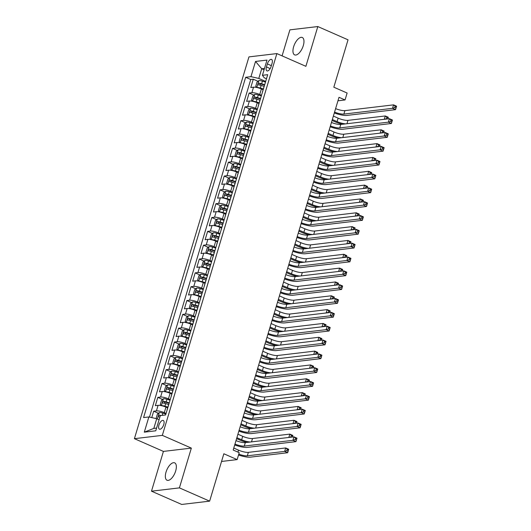 <?xml version="1.0" encoding="UTF-8"?>
<svg xmlns="http://www.w3.org/2000/svg" width="531" height="531" viewBox="0 0 531 531"><rect width="100%" height="100%" fill="white"/><g stroke="black" fill="none" stroke-linecap="round" stroke-linejoin="round"><path stroke-width="0.8" d="M175.675 470.97A9.498 4.341 -66.3 0 0 174.666 462.846A9.498 4.341 -66.3 0 0 166.017 472.119A9.498 4.341 -66.3 0 0 167.026 480.243A9.498 4.341 -66.3 0 0 175.675 470.97M303.294 45.613A9.498 4.341 -66.3 0 0 302.278 37.489A9.498 4.341 -66.3 0 0 293.63 46.761A9.498 4.341 -66.3 0 0 294.645 54.885A9.498 4.341 -66.3 0 0 303.294 45.613M163.767 424.528A4.752 2.17 -66.3 0 0 163.263 420.459A4.752 2.17 -66.3 0 0 158.935 425.099A4.752 2.17 -66.3 0 0 159.446 429.161A4.752 2.17 -66.3 0 0 163.767 424.528M151.488 491.182L181.708 504.45L209.632 501.145L179.412 487.876L191.346 448.104L162.333 435.367L134.409 438.672L163.422 451.41L151.488 491.182L179.412 487.876M162.333 435.367L276.877 53.585L248.953 56.89L134.409 438.672M276.877 53.585L305.889 66.322L317.817 26.55L289.893 29.855L282.087 55.868M317.817 26.55L348.037 39.818L333.826 87.197L347.121 93.031L345.05 99.947L339.004 97.299L233.175 450.036L239.222 452.684L237.145 459.6L223.85 453.766L209.632 501.145M263.117 89.719L261.391 88.956A5.934 1.374 -163.3 0 0 253.539 87.19L250.785 87.522L253.274 79.219L258.013 81.303M261.524 95.281L259.732 94.491A5.934 1.374 -163.3 0 0 251.88 92.726L249.125 93.051L253.864 95.135M249.125 93.051L246.636 101.355L249.391 101.029A5.934 1.374 -163.3 0 1 257.243 102.788L258.969 103.552M254.82 117.384L253.095 116.628A5.934 1.374 -163.3 0 0 245.236 114.862L242.481 115.187L244.977 106.884L249.716 108.968M250.672 131.217L248.946 130.46A5.934 1.374 -163.3 0 0 241.087 128.694L238.333 129.02L240.822 120.716L245.561 122.8M246.517 145.049L244.791 144.293A5.934 1.374 -163.3 0 0 236.939 142.527L234.184 142.852L236.673 134.549L241.413 136.633M242.368 158.882L240.643 158.125A5.934 1.374 -163.3 0 0 232.79 156.36L230.036 156.685L232.525 148.381L237.264 150.465M238.22 172.714L236.494 171.958A5.934 1.374 -163.3 0 0 228.635 170.192L225.881 170.517L228.376 162.214L233.116 164.298M234.071 186.547L232.346 185.79A5.934 1.374 -163.3 0 0 224.487 184.025L221.732 184.35L224.221 176.053L228.961 178.131M229.916 200.379L228.191 199.623A5.934 1.374 -163.3 0 0 220.338 197.857L217.584 198.182L220.073 189.886L224.812 191.963M225.768 214.212L224.042 213.455A5.934 1.374 -163.3 0 0 216.19 211.69L213.435 212.015L215.925 203.718L220.664 205.796M221.619 228.045L219.894 227.288A5.934 1.374 -163.3 0 0 212.035 225.522L209.28 225.848L211.776 217.551L216.515 219.628M217.471 241.877L215.745 241.12A5.934 1.374 -163.3 0 0 207.886 239.355L205.132 239.68L207.621 231.383L212.36 233.461M213.316 255.71L211.59 254.953A5.934 1.374 -163.3 0 0 203.738 253.187L200.983 253.513L203.473 245.216L208.212 247.293M209.168 269.542L207.442 268.786A5.934 1.374 -163.3 0 0 199.59 267.02L196.835 267.345L199.324 259.048L204.063 261.126M205.019 283.375L203.293 282.618A5.934 1.374 -163.3 0 0 195.441 280.853L192.68 281.178L195.176 272.881L199.915 274.958M200.871 297.207L199.145 296.451A5.934 1.374 -163.3 0 0 191.286 294.685L188.532 295.01L191.021 286.713L195.76 288.791M196.722 311.04L194.99 310.283A5.934 1.374 -163.3 0 0 187.138 308.518L184.383 308.843L186.872 300.546L191.611 302.624M192.567 324.872L190.841 324.116A5.934 1.374 -163.3 0 0 182.989 322.35L180.235 322.675L182.724 314.379L187.463 316.456M188.419 338.705L186.693 337.948A5.934 1.374 -163.3 0 0 178.841 336.183L176.086 336.508L178.575 328.211L183.314 330.289M184.27 352.538L182.545 351.781A5.934 1.374 -163.3 0 0 174.686 350.015L171.931 350.341L174.42 342.044L179.159 344.121M180.122 366.37L178.389 365.613A5.934 1.374 -163.3 0 0 170.537 363.848L167.783 364.173L170.272 355.876L175.011 357.954M175.967 380.203L174.241 379.446A5.934 1.374 -163.3 0 0 166.389 377.68L163.634 378.006L166.123 369.709L170.863 371.793M171.818 394.035L170.093 393.279A5.934 1.374 -163.3 0 0 162.24 391.513L159.486 391.838L161.975 383.541L166.714 385.625M167.67 407.874L165.944 407.111A5.934 1.374 -163.3 0 0 158.085 405.345L155.331 405.677L157.82 397.374L162.559 399.458M267.372 63.912L266.456 66.959A4.6 2.104 -66.3 0 0 266.947 70.895A4.6 2.104 -66.3 0 0 271.135 66.402L272.051 63.362A4.6 2.104 -66.3 0 0 271.56 59.426A4.6 2.104 -66.3 0 0 267.372 63.912L271.361 65.665M264.08 69.787L261.71 68.745L258.803 78.429L250.951 76.663L245.667 77.294L143.576 417.578L148.859 416.954L144.293 432.168L155.769 430.807L160.335 415.594L165.619 414.97L267.704 74.679L262.427 75.309L264.239 77.785L266.482 78.767M250.951 76.663L255.517 61.45L266.987 60.089L262.427 75.309M166.077 413.437L164.285 412.647L165.944 407.111M170.225 399.604L168.433 398.814L170.093 393.279M174.374 385.772L172.582 384.982L174.241 379.446M178.529 371.932L176.73 371.149L178.389 365.613M182.677 358.1L180.885 357.317L182.545 351.781M186.826 344.267L185.034 343.484L186.693 337.948M190.974 330.435L189.182 329.651L190.841 324.116M195.129 316.602L193.33 315.819L194.99 310.283M199.278 302.77L197.486 301.986L199.145 296.451M203.426 288.937L201.634 288.154L203.293 282.618M207.575 275.104L205.782 274.321L207.442 268.786M211.73 261.272L209.931 260.489L211.59 254.953M215.878 247.439L214.079 246.649L215.745 241.12M220.026 233.607L218.234 232.817L219.894 227.288M224.175 219.774L222.383 218.984L224.042 213.455M228.323 205.942L226.531 205.152L228.191 199.623M232.478 192.109L230.68 191.319L232.346 185.79M236.627 178.277L234.835 177.487L236.494 171.958M240.775 164.444L238.983 163.654L240.643 158.125M244.924 150.612L243.132 149.822L244.791 144.293M249.079 136.779L247.28 135.989L248.946 130.46M253.227 122.946L251.435 122.157L253.095 116.628M257.376 109.114L255.584 108.324L257.243 102.788M253.274 79.219L250.745 79.517L149.47 417.087M164.285 412.647A5.934 1.374 16.7 0 0 156.426 410.881L153.671 411.206L151.753 417.605M157.82 397.374L160.581 397.049A5.934 1.374 16.7 0 1 168.433 398.814M161.975 383.541L164.729 383.216A5.934 1.374 16.7 0 1 172.582 384.982M166.123 369.709L168.878 369.384A5.934 1.374 16.7 0 1 176.73 371.149M170.272 355.876L173.026 355.551A5.934 1.374 16.7 0 1 180.885 357.317M174.42 342.044L177.175 341.718A5.934 1.374 16.7 0 1 185.034 343.484M178.575 328.211L181.33 327.886A5.934 1.374 16.7 0 1 189.182 329.651M182.724 314.379L185.478 314.053A5.934 1.374 16.7 0 1 193.33 315.819M186.872 300.546L189.627 300.221A5.934 1.374 16.7 0 1 197.486 301.986M191.021 286.713L193.775 286.388A5.934 1.374 16.7 0 1 201.634 288.154M195.176 272.881L197.93 272.556A5.934 1.374 16.7 0 1 205.782 274.321M199.324 259.048L202.079 258.723A5.934 1.374 16.7 0 1 209.931 260.489M203.473 245.216L206.227 244.891A5.934 1.374 16.7 0 1 214.079 246.649M207.621 231.383L210.376 231.051A5.934 1.374 16.7 0 1 218.234 232.817M211.776 217.551L214.531 217.219A5.934 1.374 16.7 0 1 222.383 218.984M215.925 203.718L218.679 203.386A5.934 1.374 16.7 0 1 226.531 205.152M220.073 189.886L222.828 189.554A5.934 1.374 16.7 0 1 230.68 191.319M224.221 176.053L226.976 175.721A5.934 1.374 16.7 0 1 234.835 177.487M228.376 162.214L231.131 161.889A5.934 1.374 16.7 0 1 238.983 163.654M232.525 148.381L235.279 148.056A5.934 1.374 16.7 0 1 243.132 149.822M236.673 134.549L239.428 134.224A5.934 1.374 16.7 0 1 247.28 135.989M240.822 120.716L243.576 120.391A5.934 1.374 16.7 0 1 251.435 122.157M244.977 106.884L247.731 106.558A5.934 1.374 16.7 0 1 255.584 108.324M262.633 91.597A5.934 1.374 -163.3 0 0 262.5 91.783A5.934 1.374 -163.3 0 0 262.506 92.009M264.292 86.068A5.934 1.374 -163.3 0 0 264.159 86.254L262.5 91.783M265.679 81.449L258.803 78.429M221.546 461.452L237.145 459.6M337.955 100.79L345.05 99.947M264.491 68.419L261.71 68.745L255.517 61.45M159.081 419.755L156.718 418.72L153.811 428.398L156.592 428.072M250.745 79.517L245.667 77.294M153.671 411.206L158.411 413.291M260.144 99.901A5.934 1.374 -163.3 0 0 260.011 100.087L258.351 105.616A5.934 1.374 16.7 0 1 258.478 105.43M255.988 113.734A5.934 1.374 -163.3 0 0 255.862 113.919L254.196 119.448A5.934 1.374 16.7 0 1 254.329 119.263M251.84 127.566A5.934 1.374 -163.3 0 0 251.707 127.752L250.048 133.281A5.934 1.374 16.7 0 1 250.181 133.102M247.692 141.399A5.934 1.374 -163.3 0 0 247.559 141.585L245.899 147.114A5.934 1.374 16.7 0 1 246.032 146.934M243.543 155.231A5.934 1.374 -163.3 0 0 243.41 155.417L241.751 160.946A5.934 1.374 16.7 0 1 241.877 160.767M239.388 169.064A5.934 1.374 -163.3 0 0 239.262 169.25L237.596 174.779A5.934 1.374 16.7 0 1 237.729 174.599M235.24 182.896A5.934 1.374 -163.3 0 0 235.107 183.082L233.448 188.611A5.934 1.374 16.7 0 1 233.58 188.432M231.091 196.729A5.934 1.374 -163.3 0 0 230.958 196.915L229.299 202.444A5.934 1.374 16.7 0 1 229.432 202.265M226.943 210.561A5.934 1.374 -163.3 0 0 226.81 210.747L225.151 216.283A5.934 1.374 16.7 0 1 225.283 216.097M222.788 224.394A5.934 1.374 -163.3 0 0 222.662 224.58L221.002 230.115A5.934 1.374 16.7 0 1 221.128 229.93M218.639 238.227A5.934 1.374 -163.3 0 0 218.506 238.412L216.847 243.948A5.934 1.374 16.7 0 1 216.98 243.762M214.491 252.059A5.934 1.374 -163.3 0 0 214.358 252.245L212.699 257.781A5.934 1.374 16.7 0 1 212.831 257.595M210.342 265.892A5.934 1.374 -163.3 0 0 210.21 266.077L208.55 271.613A5.934 1.374 16.7 0 1 208.683 271.427M206.187 279.724A5.934 1.374 -163.3 0 0 206.061 279.91L204.402 285.446A5.934 1.374 16.7 0 1 204.528 285.26M202.039 293.557A5.934 1.374 -163.3 0 0 201.906 293.743L200.247 299.278A5.934 1.374 16.7 0 1 200.379 299.092M197.89 307.389A5.934 1.374 -163.3 0 0 197.758 307.575L196.098 313.111A5.934 1.374 16.7 0 1 196.231 312.925M193.742 321.222A5.934 1.374 -163.3 0 0 193.609 321.408L191.95 326.943A5.934 1.374 16.7 0 1 192.083 326.757M189.587 335.054A5.934 1.374 -163.3 0 0 189.461 335.24L187.801 340.776A5.934 1.374 16.7 0 1 187.928 340.59M185.438 348.894A5.934 1.374 -163.3 0 0 185.306 349.073L183.646 354.608A5.934 1.374 16.7 0 1 183.779 354.423M181.29 362.726A5.934 1.374 -163.3 0 0 181.157 362.905L179.498 368.441A5.934 1.374 16.7 0 1 179.631 368.255M177.142 376.559A5.934 1.374 -163.3 0 0 177.009 376.738L175.349 382.274A5.934 1.374 16.7 0 1 175.482 382.088M172.987 390.391A5.934 1.374 -163.3 0 0 172.86 390.57L171.201 396.106A5.934 1.374 16.7 0 1 171.327 395.92M168.838 404.224A5.934 1.374 -163.3 0 0 168.705 404.403L167.046 409.939A5.934 1.374 16.7 0 1 167.179 409.753M148.859 416.954L156.718 418.72M144.293 432.168L153.811 428.398M191.346 448.104L163.422 451.41M335.605 108.629A7.421 1.712 -163.3 0 0 344.924 110.627L393.571 104.866L396.591 106.193L395.555 109.651L346.909 115.413A11.131 2.569 16.7 0 1 334.304 112.957M334.563 112.087A7.421 1.712 -163.3 0 0 343.889 114.085L392.528 108.324L393.571 104.866L395.144 106.187L394.732 107.567L395.94 108.098L396.352 106.718L395.144 106.187M395.94 108.098L395.555 109.651L392.528 108.324L394.732 107.567M396.352 106.718L396.591 106.193M265.487 82.066L262.433 81.137A3.936 0.909 16.7 0 0 258.916 80.566L256.991 82.126L255.75 86.281L256.845 87.482A3.936 0.909 16.7 0 1 260.356 88.053L263.343 88.962M260.024 88.418A2.005 0.465 16.7 0 1 260.183 88.465L263.217 89.394M342.422 124.267A11.131 2.569 16.7 0 1 335.22 121.851L332.054 120.457M264.703 84.694L261.644 83.765A3.936 0.909 -163.3 0 0 258.843 83.194C257.9 83.725 257.734 84.283 258.345 84.854A3.936 0.909 16.7 0 1 261.146 85.425L264.133 86.334M259.533 85.02L260.582 83.958A2.005 0.465 16.7 0 1 261.471 84.177L264.571 85.126M333.368 116.07L338.147 118.167A7.421 1.712 -163.3 0 0 347.964 120.378L385.287 115.957L388.307 117.285L387.829 118.884M332.333 119.528L337.105 121.626A7.421 1.712 -163.3 0 0 345.814 123.862M384.278 119.309L385.287 115.957L386.86 117.271L386.449 118.659L387.152 118.964M387.743 118.898L388.068 117.802L386.86 117.271M388.068 117.802L388.307 117.285M384.703 119.256L386.449 118.659M331.45 122.462A7.421 1.712 -163.3 0 0 340.776 124.46L389.422 118.698L392.442 120.026L391.407 123.484L342.76 129.245A11.131 2.569 16.7 0 1 330.156 126.79M330.415 125.92A7.421 1.712 -163.3 0 0 339.74 127.918L388.38 122.157L389.422 118.698L390.995 120.019L390.584 121.4L391.792 121.931L392.203 120.55L390.995 120.019M391.792 121.931L391.407 123.484L388.38 122.157L390.584 121.4M392.203 120.55L392.442 120.026M327.302 136.294A7.421 1.712 -163.3 0 0 336.627 138.292L385.267 132.531L388.294 133.858L387.252 137.317L338.612 143.078A11.131 2.569 16.7 0 1 326.007 140.622M326.266 139.753A7.421 1.712 -163.3 0 0 335.585 141.75L384.232 135.989L385.267 132.531L386.847 133.852L386.429 135.232L387.637 135.763L388.055 134.383L386.847 133.852M387.637 135.763L387.252 137.317L384.232 135.989L386.429 135.232M388.055 134.383L388.294 133.858M323.153 150.127A7.421 1.712 -163.3 0 0 332.479 152.125L381.119 146.364L384.139 147.691L383.103 151.149L334.457 156.91A11.131 2.569 16.7 0 1 321.852 154.455M322.118 153.585A7.421 1.712 -163.3 0 0 331.437 155.583L380.083 149.822L381.119 146.364L382.698 147.684L382.28 149.065L383.488 149.596L383.906 148.215L382.698 147.684M383.488 149.596L383.103 151.149L380.083 149.822L382.28 149.065M383.906 148.215L384.139 147.691M319.005 163.96A7.421 1.712 -163.3 0 0 328.324 165.957L376.97 160.196L379.99 161.524L378.955 164.982L330.309 170.743A11.131 2.569 16.7 0 1 317.704 168.287M317.963 167.418A7.421 1.712 -163.3 0 0 327.288 169.416L375.935 163.654L376.97 160.196L378.543 161.517L378.132 162.898L379.34 163.429L379.751 162.048L378.543 161.517M379.34 163.429L378.955 164.982L375.935 163.654L378.132 162.898M379.751 162.048L379.99 161.524M261.338 95.905L258.285 94.969A3.936 0.909 16.7 0 0 254.767 94.399L252.842 95.958L251.601 100.113L252.696 101.315A3.936 0.909 16.7 0 1 256.207 101.886L259.194 102.795M255.876 102.251A2.005 0.465 16.7 0 1 256.035 102.297L259.068 103.226M338.274 138.1A11.131 2.569 16.7 0 1 331.072 135.684L327.906 134.297M260.548 98.527L257.495 97.598A3.936 0.909 -163.3 0 0 254.694 97.027C253.752 97.558 253.586 98.116 254.196 98.686A3.936 0.909 16.7 0 1 256.997 99.257L259.984 100.167M255.384 98.852L256.433 97.79A2.005 0.465 16.7 0 1 257.323 98.009L260.422 98.958M329.22 129.903L333.992 132A7.421 1.712 -163.3 0 0 343.816 134.21L381.139 129.79L384.159 131.117L383.674 132.717M328.185 133.361L332.957 135.458A7.421 1.712 -163.3 0 0 341.665 137.695M380.13 133.142L381.139 129.79L382.712 131.104L382.3 132.491L383.004 132.796M383.594 132.73L383.92 131.635L382.712 131.104M383.92 131.635L384.159 131.117M380.554 133.089L382.3 132.491M257.19 109.738L254.13 108.802A3.936 0.909 16.7 0 0 250.619 108.231L248.694 109.791L247.446 113.946L248.541 115.147A3.936 0.909 16.7 0 1 252.059 115.718L255.046 116.628M251.721 116.083A2.005 0.465 16.7 0 1 251.886 116.13L254.92 117.059M334.125 151.932A11.131 2.569 16.7 0 1 326.923 149.516L323.751 148.129M256.4 112.366L253.347 111.43A3.936 0.909 -163.3 0 0 250.546 110.86C249.597 111.391 249.431 111.948 250.048 112.519A3.936 0.909 16.7 0 1 252.842 113.09L255.836 113.999M251.229 112.685L252.285 111.623A2.005 0.465 16.7 0 1 253.174 111.842L256.274 112.791M325.072 143.742L329.844 145.833A7.421 1.712 -163.3 0 0 339.661 148.043L376.983 143.622L380.01 144.95L379.526 146.549M324.029 147.2L328.808 149.291A7.421 1.712 -163.3 0 0 337.517 151.527M375.981 146.974L376.983 143.622L378.563 144.943L378.145 146.324L378.849 146.629M379.446 146.563L379.771 145.467L378.563 144.943M379.771 145.467L380.01 144.95M376.406 146.921L378.145 146.324M253.041 123.57L249.982 122.634A3.936 0.909 16.7 0 0 246.47 122.064L244.545 123.63L243.298 127.779L244.393 128.98A3.936 0.909 16.7 0 1 247.904 129.551L250.897 130.46M247.572 129.916A2.005 0.465 16.7 0 1 247.738 129.962L250.765 130.891M329.97 165.765A11.131 2.569 16.7 0 1 322.768 163.349L319.602 161.962M252.252 126.199L249.192 125.263A3.936 0.909 -163.3 0 0 246.397 124.692C245.448 125.223 245.282 125.781 245.899 126.351A3.936 0.909 16.7 0 1 248.694 126.922L251.681 127.832M247.081 126.517L248.136 125.455A2.005 0.465 16.7 0 1 249.026 125.674L252.125 126.624M320.916 157.574L325.695 159.665A7.421 1.712 -163.3 0 0 335.512 161.875L372.835 157.455L375.855 158.782L375.377 160.382M319.881 161.032L324.66 163.123A7.421 1.712 -163.3 0 0 333.368 165.36M371.833 160.807L372.835 157.455L374.415 158.776L373.997 160.156L374.7 160.468M375.291 160.395L375.623 159.307L374.415 158.776M375.623 159.307L375.855 158.782M372.258 160.754L373.997 160.156M248.893 137.403L245.833 136.467A3.936 0.909 16.7 0 0 242.315 135.896L240.39 137.463L239.149 141.611L240.244 142.812A3.936 0.909 16.7 0 1 243.756 143.383L246.742 144.293M243.424 143.748A2.005 0.465 16.7 0 1 243.583 143.795L246.616 144.724M325.822 179.597A11.131 2.569 16.7 0 1 318.62 177.181L315.454 175.794M248.103 140.031L245.043 139.095A3.936 0.909 -163.3 0 0 242.242 138.525C241.3 139.062 241.134 139.613 241.744 140.184A3.936 0.909 16.7 0 1 244.545 140.755L247.532 141.664M242.932 140.35L243.981 139.288A2.005 0.465 16.7 0 1 244.871 139.507L247.97 140.456M316.768 171.407L321.547 173.498A7.421 1.712 -163.3 0 0 331.364 175.708L368.687 171.287L371.707 172.615L371.229 174.221M315.733 174.865L320.505 176.956A7.421 1.712 -163.3 0 0 329.213 179.193M367.678 174.639L368.687 171.287L370.26 172.608L369.848 173.989L370.552 174.301M371.142 174.228L371.468 173.139L370.26 172.608M371.468 173.139L371.707 172.615M368.102 174.586L369.848 173.989M314.85 177.792A7.421 1.712 -163.3 0 0 324.175 179.79L372.822 174.029L375.842 175.356L374.806 178.814L326.16 184.576A11.131 2.569 16.7 0 1 313.555 182.12M313.814 181.25A7.421 1.712 -163.3 0 0 323.14 183.248L371.78 177.487L372.822 174.029L374.395 175.349L373.983 176.73L375.191 177.261L375.603 175.88L374.395 175.349M375.191 177.261L374.806 178.814L371.78 177.487L373.983 176.73M375.603 175.88L375.842 175.356M244.738 151.235L241.685 150.3A3.936 0.909 16.7 0 0 238.167 149.729L236.242 151.295L235.001 155.444L236.096 156.645A3.936 0.909 16.7 0 1 239.607 157.216L242.594 158.125M239.275 157.581A2.005 0.465 16.7 0 1 239.435 157.627L242.468 158.557M321.673 193.43A11.131 2.569 16.7 0 1 314.471 191.014L311.305 189.627M243.948 153.864L240.895 152.928A3.936 0.909 -163.3 0 0 238.094 152.357C237.151 152.895 236.985 153.446 237.596 154.017A3.936 0.909 16.7 0 1 240.397 154.587L243.384 155.503M238.784 154.182L239.833 153.12A2.005 0.465 16.7 0 1 240.722 153.34L243.822 154.289M312.62 185.239L317.392 187.337A7.421 1.712 -163.3 0 0 327.215 189.54L364.538 185.12L367.558 186.447L367.074 188.054M311.584 188.697L316.357 190.795A7.421 1.712 -163.3 0 0 325.065 193.025M363.529 188.472L364.538 185.12L366.111 186.441L365.7 187.821L366.403 188.133M366.994 188.06L367.319 186.972L366.111 186.441M367.319 186.972L367.558 186.447M363.954 188.419L365.7 187.821M310.701 191.625A7.421 1.712 -163.3 0 0 320.027 193.623L368.667 187.861L371.693 189.189L370.651 192.647L322.012 198.408A11.131 2.569 16.7 0 1 309.407 195.952M309.666 195.089A7.421 1.712 -163.3 0 0 318.985 197.081L367.631 191.319L368.667 187.861L370.246 189.182L369.828 190.563L371.036 191.094L371.454 189.713L370.246 189.182M371.036 191.094L370.651 192.647L367.631 191.319L369.828 190.563M371.454 189.713L371.693 189.189M240.589 165.068L237.53 164.132A3.936 0.909 16.7 0 0 234.018 163.561L232.093 165.128L230.846 169.276L231.941 170.478A3.936 0.909 16.7 0 1 235.459 171.048L238.446 171.964M235.12 171.413A2.005 0.465 16.7 0 1 235.286 171.46L238.319 172.389M317.525 207.263A11.131 2.569 16.7 0 1 310.323 204.847L307.15 203.459M239.8 167.696L236.746 166.761A3.936 0.909 -163.3 0 0 233.945 166.19C233.003 166.727 232.837 167.278 233.448 167.849A3.936 0.909 16.7 0 1 236.249 168.42L239.235 169.336M234.629 168.015L235.684 166.953A2.005 0.465 16.7 0 1 236.574 167.172L239.673 168.121M308.471 199.072L313.244 201.169A7.421 1.712 -163.3 0 0 323.06 203.373L360.383 198.952L363.41 200.28L362.925 201.886M307.429 202.53L312.208 204.627A7.421 1.712 -163.3 0 0 320.916 206.858M359.381 202.304L360.383 198.952L361.963 200.273L361.545 201.654L362.248 201.966M362.846 201.893L363.171 200.804L361.963 200.273M363.171 200.804L363.41 200.28M359.806 202.251L361.545 201.654M306.553 205.464A7.421 1.712 -163.3 0 0 315.879 207.455L364.518 201.694L367.538 203.021L366.503 206.479L317.863 212.241A11.131 2.569 16.7 0 1 305.252 209.785M305.517 208.922A7.421 1.712 -163.3 0 0 314.837 210.913L363.483 205.152L364.518 201.694L366.098 203.015L365.68 204.395L366.888 204.926L367.306 203.546L366.098 203.015M366.888 204.926L366.503 206.479L363.483 205.152L365.68 204.395M367.306 203.546L367.538 203.021M236.441 178.901L233.381 177.965A3.936 0.909 16.7 0 0 229.87 177.394L227.945 178.96L226.697 183.109L227.792 184.31A3.936 0.909 16.7 0 1 231.304 184.881L234.297 185.797M230.972 185.246A2.005 0.465 16.7 0 1 231.138 185.292L234.164 186.222M313.37 221.095A11.131 2.569 16.7 0 1 306.168 218.679L303.002 217.292M235.651 181.529L232.591 180.593A3.936 0.909 -163.3 0 0 229.797 180.022C228.848 180.56 228.682 181.111 229.299 181.682A3.936 0.909 16.7 0 1 232.093 182.252L235.08 183.168M230.481 181.848L231.536 180.786A2.005 0.465 16.7 0 1 232.425 181.005L235.525 181.954M304.323 212.904L309.095 215.002A7.421 1.712 -163.3 0 0 318.912 217.206L356.235 212.785L359.255 214.112L358.777 215.719M303.281 216.363L308.06 218.46A7.421 1.712 -163.3 0 0 316.768 220.69M355.232 216.137L356.235 212.785L357.814 214.106L357.396 215.486L358.1 215.798M358.69 215.725L359.022 214.637L357.814 214.106M359.022 214.637L359.255 214.112M355.657 216.084L357.396 215.486M302.404 219.296A7.421 1.712 -163.3 0 0 311.724 221.288L360.37 215.526L363.39 216.854L362.354 220.312L313.708 226.073A11.131 2.569 16.7 0 1 301.104 223.617M301.362 222.755A7.421 1.712 -163.3 0 0 310.688 224.746L359.334 218.984L360.37 215.526L361.943 216.847L361.531 218.228L362.739 218.759L363.151 217.378L361.943 216.847M362.739 218.759L362.354 220.312L359.334 218.984L361.531 218.228M363.151 217.378L363.39 216.854M232.293 192.733L229.233 191.797A3.936 0.909 16.7 0 0 225.721 191.226L223.797 192.793L222.549 196.941L223.644 198.143A3.936 0.909 16.7 0 1 227.155 198.713L230.142 199.629M226.823 199.079A2.005 0.465 16.7 0 1 226.983 199.125L230.016 200.054M309.221 234.928A11.131 2.569 16.7 0 1 302.02 232.512L298.853 231.124M231.503 195.362L228.443 194.426A3.936 0.909 -163.3 0 0 225.642 193.855C224.699 194.392 224.533 194.943 225.144 195.514A3.936 0.909 16.7 0 1 227.945 196.085L230.932 197.001M226.332 195.68L227.387 194.618A2.005 0.465 16.7 0 1 228.27 194.837L231.37 195.786M300.168 226.737L304.947 228.834A7.421 1.712 -163.3 0 0 314.764 231.038L352.086 226.618L355.106 227.945L354.628 229.551M299.132 230.195L303.905 232.293A7.421 1.712 -163.3 0 0 312.613 234.523M351.077 229.969L352.086 226.618L353.659 227.938L353.248 229.319L353.951 229.631M354.542 229.558L354.867 228.469L353.659 227.938M354.867 228.469L355.106 227.945M351.502 229.916L353.248 229.319M298.249 233.129A7.421 1.712 -163.3 0 0 307.575 235.12L356.221 229.359L359.241 230.686L358.206 234.144L309.56 239.906A11.131 2.569 16.7 0 1 296.955 237.45M297.214 236.587A7.421 1.712 -163.3 0 0 306.54 238.578L355.179 232.817L356.221 229.359L357.794 230.68L357.383 232.06L358.591 232.591L359.002 231.211L357.794 230.68M358.591 232.591L358.206 234.144L355.179 232.817L357.383 232.06M359.002 231.211L359.241 230.686M228.138 206.566L225.084 205.63A3.936 0.909 16.7 0 0 221.566 205.059L219.642 206.625L218.4 210.774L219.495 211.975A3.936 0.909 16.7 0 1 223.007 212.546L225.994 213.462M222.675 212.911A2.005 0.465 16.7 0 1 222.834 212.958L225.867 213.887M305.073 248.76A11.131 2.569 16.7 0 1 297.871 246.344L294.705 244.957M227.354 209.194L224.294 208.258A3.936 0.909 -163.3 0 0 221.493 207.687C220.551 208.225 220.385 208.776 220.996 209.347A3.936 0.909 16.7 0 1 223.797 209.918L226.783 210.834M222.184 209.513L223.232 208.451A2.005 0.465 16.7 0 1 224.122 208.67L227.222 209.619M296.019 240.57L300.798 242.667A7.421 1.712 -163.3 0 0 310.615 244.871L347.938 240.45L350.958 241.778L350.473 243.384M294.984 244.028L299.756 246.125A7.421 1.712 -163.3 0 0 308.465 248.355M346.929 243.802L347.938 240.45L349.511 241.771L349.099 243.152L349.803 243.463M350.394 243.39L350.719 242.302L349.511 241.771M350.719 242.302L350.958 241.778M347.354 243.749L349.099 243.152M294.101 246.961A7.421 1.712 -163.3 0 0 303.427 248.953L352.066 243.191L355.093 244.519L354.051 247.977L305.411 253.738A11.131 2.569 16.7 0 1 292.807 251.282M293.066 250.42A7.421 1.712 -163.3 0 0 302.391 252.411L351.031 246.649L352.066 243.191L353.646 244.512L353.228 245.893L354.436 246.424L354.854 245.043L353.646 244.512M354.436 246.424L354.051 247.977L351.031 246.649L353.228 245.893M354.854 245.043L355.093 244.519M223.989 220.398L220.929 219.462A3.936 0.909 16.7 0 0 217.418 218.891L215.493 220.458L214.245 224.606L215.34 225.814A3.936 0.909 16.7 0 1 218.858 226.379L221.845 227.295M218.52 226.744A2.005 0.465 16.7 0 1 218.686 226.79L221.719 227.719M300.924 262.593A11.131 2.569 16.7 0 1 293.723 260.177L290.55 258.789M223.199 223.027L220.146 222.091A3.936 0.909 -163.3 0 0 217.345 221.52C216.402 222.058 216.236 222.608 216.847 223.179A3.936 0.909 16.7 0 1 219.648 223.75L222.635 224.666M218.029 223.345L219.084 222.283A2.005 0.465 16.7 0 1 219.973 222.502L223.073 223.451M291.871 254.402L296.643 256.5A7.421 1.712 -163.3 0 0 306.46 258.703L343.783 254.283L346.809 255.61L346.325 257.216M290.829 257.86L295.608 259.958A7.421 1.712 -163.3 0 0 304.316 262.188M342.78 257.635L343.783 254.283L345.362 255.603L344.944 256.984L345.648 257.296M346.245 257.223L346.57 256.134L345.362 255.603M346.57 256.134L346.809 255.61M343.205 257.581L344.944 256.984M289.953 260.794A7.421 1.712 -163.3 0 0 299.278 262.785L347.918 257.024L350.938 258.351L349.902 261.81L301.263 267.571A11.131 2.569 16.7 0 1 288.652 265.115M288.917 264.252A7.421 1.712 -163.3 0 0 298.236 266.243L346.882 260.482L347.918 257.024L349.498 258.345L349.079 259.725L350.287 260.256L350.706 258.876L349.498 258.345M350.287 260.256L349.902 261.81L346.882 260.482L349.079 259.725M350.706 258.876L350.938 258.351M219.841 234.231L216.781 233.295A3.936 0.909 16.7 0 0 213.27 232.731L211.345 234.29L210.097 238.439L211.192 239.647A3.936 0.909 16.7 0 1 214.71 240.211L217.697 241.127M214.371 240.576A2.005 0.465 16.7 0 1 214.537 240.623L217.564 241.552M296.769 276.425A11.131 2.569 16.7 0 1 289.568 274.009L286.401 272.622M219.051 236.859L215.991 235.923A3.936 0.909 -163.3 0 0 213.196 235.352C212.247 235.89 212.081 236.441 212.699 237.012A3.936 0.909 16.7 0 1 215.493 237.583L218.487 238.499M213.88 237.178L214.936 236.116A2.005 0.465 16.7 0 1 215.825 236.335L218.925 237.284M287.722 268.235L292.495 270.332A7.421 1.712 -163.3 0 0 302.312 272.536L339.634 268.115L342.654 269.443L342.176 271.049M286.68 271.693L291.459 273.79A7.421 1.712 -163.3 0 0 300.168 276.027M338.632 271.467L339.634 268.115L341.214 269.436L340.796 270.817L341.499 271.129M342.09 271.056L342.422 269.967L341.214 269.436M342.422 269.967L342.654 269.443M339.057 271.414L340.796 270.817M285.804 274.627A7.421 1.712 -163.3 0 0 295.123 276.618L343.769 270.856L346.789 272.184L345.754 275.642L297.108 281.403A11.131 2.569 16.7 0 1 284.503 278.948M284.762 278.085A7.421 1.712 -163.3 0 0 294.088 280.076L342.734 274.315L343.769 270.856L345.342 272.177L344.931 273.565L346.139 274.089L346.557 272.708L345.342 272.177M346.139 274.089L345.754 275.642L342.734 274.315L344.931 273.565M346.557 272.708L346.789 272.184M215.692 248.063L212.632 247.127A3.936 0.909 16.7 0 0 209.121 246.563L207.196 248.123L205.948 252.271L207.044 253.479A3.936 0.909 16.7 0 1 210.555 254.044L213.542 254.96M210.223 254.409A2.005 0.465 16.7 0 1 210.389 254.455L213.416 255.384M292.621 290.258A11.131 2.569 16.7 0 1 285.419 287.842L282.253 286.455M214.902 250.692L211.842 249.756A3.936 0.909 -163.3 0 0 209.041 249.185C208.099 249.723 207.933 250.274 208.544 250.844A3.936 0.909 16.7 0 1 211.345 251.415L214.332 252.331M209.732 251.01L210.787 249.948A2.005 0.465 16.7 0 1 211.67 250.167L214.776 251.117M283.567 282.067L288.346 284.165A7.421 1.712 -163.3 0 0 298.163 286.368L335.486 281.948L338.506 283.275L338.028 284.881M282.532 285.525L287.304 287.623A7.421 1.712 -163.3 0 0 296.019 289.86M334.477 285.3L335.486 281.948L337.059 283.269L336.647 284.649L337.351 284.961M337.942 284.888L338.274 283.8L337.059 283.269M338.274 283.8L338.506 283.275M334.902 285.253L336.647 284.649M281.649 288.459A7.421 1.712 -163.3 0 0 290.975 290.457L339.621 284.689L342.641 286.017L341.606 289.475L292.959 295.236A11.131 2.569 16.7 0 1 280.355 292.787M280.614 291.917A7.421 1.712 -163.3 0 0 289.939 293.915L338.579 288.147L339.621 284.689L341.194 286.01L340.783 287.397L341.991 287.928L342.402 286.541L341.194 286.01M341.991 287.928L341.606 289.475L338.579 288.147L340.783 287.397M342.402 286.541L342.641 286.017M211.537 261.896L208.484 260.96A3.936 0.909 16.7 0 0 204.966 260.396L203.041 261.956L201.8 266.104L202.895 267.312A3.936 0.909 16.7 0 1 206.406 267.876L209.393 268.792M206.074 268.241A2.005 0.465 16.7 0 1 206.234 268.288L209.267 269.217M288.472 304.09A11.131 2.569 16.7 0 1 281.271 301.681L278.105 300.287M210.754 264.524L207.694 263.588A3.936 0.909 -163.3 0 0 204.893 263.018C203.95 263.555 203.785 264.106 204.395 264.677A3.936 0.909 16.7 0 1 207.196 265.248L210.183 266.164M205.583 264.843L206.632 263.781A2.005 0.465 16.7 0 1 207.521 264L210.621 264.949M279.419 295.9L284.198 297.997A7.421 1.712 -163.3 0 0 294.015 300.201L331.337 295.78L334.357 297.108L333.873 298.714M278.383 299.358L283.156 301.455A7.421 1.712 -163.3 0 0 291.864 303.692M330.328 299.132L331.337 295.78L332.91 297.101L332.499 298.482L333.202 298.794M333.793 298.721L334.118 297.632L332.91 297.101M334.118 297.632L334.357 297.108M330.753 299.086L332.499 298.482M277.501 302.292A7.421 1.712 -163.3 0 0 286.826 304.29L335.466 298.522L338.493 299.849L337.45 303.307L288.811 309.069A11.131 2.569 16.7 0 1 276.206 306.619M276.465 305.75A7.421 1.712 -163.3 0 0 285.791 307.748L334.43 301.98L335.466 298.522L337.046 299.842L336.627 301.23L337.842 301.761L338.254 300.373L337.046 299.842M337.842 301.761L337.45 303.307L334.43 301.98L336.627 301.23M338.254 300.373L338.493 299.849M207.389 275.728L204.329 274.792A3.936 0.909 16.7 0 0 200.818 274.228L198.893 275.788L197.645 279.937L198.74 281.145A3.936 0.909 16.7 0 1 202.258 281.709L205.245 282.625M201.926 282.074A2.005 0.465 16.7 0 1 202.085 282.12L205.119 283.05M284.324 317.923A11.131 2.569 16.7 0 1 277.122 315.514L273.956 314.12M206.599 278.357L203.546 277.421A3.936 0.909 -163.3 0 0 200.745 276.85C199.802 277.388 199.636 277.939 200.247 278.51A3.936 0.909 16.7 0 1 203.048 279.08L206.035 279.996M201.435 278.675L202.484 277.613A2.005 0.465 16.7 0 1 203.373 277.832L206.473 278.782M275.27 309.732L280.043 311.83A7.421 1.712 -163.3 0 0 289.86 314.033L327.182 309.613L330.209 310.94L329.724 312.547M274.235 313.19L279.007 315.288A7.421 1.712 -163.3 0 0 287.716 317.525M326.18 312.965L327.182 309.613L328.762 310.934L328.344 312.314L329.047 312.626M329.645 312.553L329.97 311.465L328.762 310.934M329.97 311.465L330.209 310.94M326.605 312.918L328.344 312.314M273.352 316.124A7.421 1.712 -163.3 0 0 282.678 318.122L331.317 312.354L334.338 313.682L333.302 317.14L284.662 322.901A11.131 2.569 16.7 0 1 272.051 320.452M272.317 319.582A7.421 1.712 -163.3 0 0 281.636 321.58L330.282 315.812L331.317 312.354L332.897 313.675L332.479 315.062L333.687 315.593L334.105 314.206L332.897 313.675M333.687 315.593L333.302 317.14L330.282 315.812L332.479 315.062M334.105 314.206L334.338 313.682M203.24 289.561L200.18 288.625A3.936 0.909 16.7 0 0 196.669 288.061L194.744 289.621L193.496 293.769L194.592 294.977A3.936 0.909 16.7 0 1 198.109 295.541L201.096 296.457M197.771 295.906A2.005 0.465 16.7 0 1 197.937 295.953L200.964 296.882M280.169 331.756A11.131 2.569 16.7 0 1 272.967 329.346L269.801 327.952M202.45 292.189L199.39 291.253A3.936 0.909 -163.3 0 0 196.596 290.683C195.647 291.22 195.481 291.771 196.098 292.342A3.936 0.909 16.7 0 1 198.893 292.913L201.886 293.829M197.28 292.508L198.335 291.446A2.005 0.465 16.7 0 1 199.225 291.665L202.324 292.614M271.122 323.565L275.894 325.662A7.421 1.712 -163.3 0 0 285.711 327.866L323.034 323.445L326.054 324.773L325.576 326.379M270.08 327.023L274.859 329.12A7.421 1.712 -163.3 0 0 283.567 331.357M322.032 326.797L323.034 323.445L324.614 324.766L324.195 326.147L324.899 326.459M325.49 326.386L325.822 325.297L324.614 324.766M325.822 325.297L326.054 324.773M322.456 326.751L324.195 326.147M269.204 329.957A7.421 1.712 -163.3 0 0 278.523 331.955L327.169 326.193L330.189 327.514L329.154 330.972L280.507 336.74A11.131 2.569 16.7 0 1 267.903 334.284M268.162 333.415A7.421 1.712 -163.3 0 0 277.487 335.413L326.134 329.651L327.169 326.193L328.742 327.508L328.331 328.895L329.539 329.426L329.957 328.039L328.742 327.508M329.539 329.426L329.154 330.972L326.134 329.651L328.331 328.895M329.957 328.039L330.189 327.514M199.092 303.393L196.032 302.458A3.936 0.909 16.7 0 0 192.521 301.893L190.596 303.453L189.348 307.602L190.443 308.81A3.936 0.909 16.7 0 1 193.954 309.374L196.948 310.29M193.623 309.739A2.005 0.465 16.7 0 1 193.788 309.792L196.815 310.715M276.02 345.588A11.131 2.569 16.7 0 1 268.819 343.179L265.653 341.785M198.302 306.022L195.242 305.086A3.936 0.909 -163.3 0 0 192.448 304.515C191.499 305.053 191.333 305.604 191.943 306.181A3.936 0.909 16.7 0 1 194.744 306.745L197.731 307.661M193.131 306.341L194.187 305.279A2.005 0.465 16.7 0 1 195.069 305.498L198.176 306.447M266.967 337.397L271.746 339.495A7.421 1.712 -163.3 0 0 281.563 341.698L318.885 337.278L321.905 338.605L321.428 340.212M265.931 340.856L270.71 342.953A7.421 1.712 -163.3 0 0 279.419 345.19M317.877 340.63L318.885 337.278L320.458 338.599L320.047 339.979L320.751 340.291M321.341 340.218L321.673 339.13L320.458 338.599M321.673 339.13L321.905 338.605M318.301 340.583L320.047 339.979M265.049 343.789A7.421 1.712 -163.3 0 0 274.374 345.787L323.021 340.026L326.041 341.347L325.005 344.805L276.359 350.573A11.131 2.569 16.7 0 1 263.754 348.117M264.013 347.247A7.421 1.712 -163.3 0 0 273.339 349.245L321.978 343.484L323.021 340.026L324.594 341.34L324.182 342.727L325.39 343.258L325.802 341.871L324.594 341.34M325.39 343.258L325.005 344.805L321.978 343.484L324.182 342.727M325.802 341.871L326.041 341.347M194.937 317.226L191.883 316.29A3.936 0.909 16.7 0 0 188.366 315.726L186.441 317.286L185.2 321.434L186.295 322.642A3.936 0.909 16.7 0 1 189.806 323.206L192.793 324.122M189.474 323.571A2.005 0.465 16.7 0 1 189.633 323.625L192.667 324.547M271.872 359.421A11.131 2.569 16.7 0 1 264.67 357.011L261.504 355.617M194.154 319.854L191.094 318.919A3.936 0.909 -163.3 0 0 188.293 318.348C187.35 318.885 187.184 319.436 187.795 320.014A3.936 0.909 16.7 0 1 190.596 320.578L193.583 321.494M188.983 320.173L190.032 319.118A2.005 0.465 16.7 0 1 190.921 319.337L194.021 320.279M262.818 351.23L267.597 353.327A7.421 1.712 -163.3 0 0 277.414 355.531L314.737 351.11L317.757 352.438L317.272 354.044M261.783 354.688L266.555 356.786A7.421 1.712 -163.3 0 0 275.264 359.022M313.728 354.462L314.737 351.11L316.31 352.431L315.899 353.819L316.602 354.124M317.193 354.051L317.518 352.962L316.31 352.431M317.518 352.962L317.757 352.438M314.153 354.416L315.899 353.819M260.9 357.622A7.421 1.712 -163.3 0 0 270.226 359.62L318.865 353.858L321.892 355.179L320.85 358.637L272.211 364.405A11.131 2.569 16.7 0 1 259.606 361.95M259.865 361.08A7.421 1.712 -163.3 0 0 269.19 363.078L317.83 357.317L318.865 353.858L320.445 355.173L320.027 356.56L321.242 357.091L321.653 355.704L320.445 355.173M321.242 357.091L320.85 358.637L317.83 357.317L320.027 356.56M321.653 355.704L321.892 355.179M190.788 331.059L187.728 330.123A3.936 0.909 16.7 0 0 184.217 329.559L182.292 331.118L181.051 335.267L182.14 336.475A3.936 0.909 16.7 0 1 185.658 337.039L188.644 337.955M185.326 337.404A2.005 0.465 16.7 0 1 185.485 337.457L188.518 338.38M267.724 373.253A11.131 2.569 16.7 0 1 260.522 370.844L257.356 369.45M189.998 333.687L186.945 332.751A3.936 0.909 -163.3 0 0 184.144 332.187C183.202 332.718 183.036 333.269 183.646 333.846A3.936 0.909 16.7 0 1 186.447 334.411L189.434 335.326M184.834 334.006L185.883 332.95A2.005 0.465 16.7 0 1 186.773 333.169L189.872 334.112M258.67 365.062L263.442 367.16A7.421 1.712 -163.3 0 0 273.266 369.364L310.582 364.943L313.609 366.271L313.124 367.877M257.635 368.521L262.407 370.618A7.421 1.712 -163.3 0 0 271.115 372.855M309.58 368.295L310.582 364.943L312.162 366.264L311.743 367.651L312.447 367.956M313.044 367.89L313.37 366.795L312.162 366.264M313.37 366.795L313.609 366.271M310.004 368.248L311.743 367.651M256.752 371.454A7.421 1.712 -163.3 0 0 266.077 373.452L314.717 367.691L317.737 369.018L316.702 372.477L268.062 378.238A11.131 2.569 16.7 0 1 255.451 375.782M255.716 374.913A7.421 1.712 -163.3 0 0 265.035 376.91L313.682 371.149L314.717 367.691L316.297 369.005L315.879 370.392L317.087 370.923L317.505 369.536L316.297 369.005M317.087 370.923L316.702 372.477L313.682 371.149L315.879 370.392M317.505 369.536L317.737 369.018M186.64 344.891L183.58 343.955A3.936 0.909 16.7 0 0 180.069 343.391L178.144 344.951L176.896 349.099L177.991 350.307A3.936 0.909 16.7 0 1 181.509 350.872L184.496 351.787M181.171 351.237A2.005 0.465 16.7 0 1 181.336 351.29L184.37 352.212M263.568 387.086A11.131 2.569 16.7 0 1 256.373 384.676L253.201 383.282M185.85 347.52L182.79 346.584A3.936 0.909 -163.3 0 0 179.996 346.02C179.047 346.551 178.881 347.101 179.498 347.679A3.936 0.909 16.7 0 1 182.292 348.243L185.286 349.159M180.679 347.838L181.735 346.783A2.005 0.465 16.7 0 1 182.624 347.002L185.724 347.944M254.522 378.895L259.294 380.992A7.421 1.712 -163.3 0 0 269.111 383.196L306.433 378.776L309.454 380.103L308.976 381.709M253.479 382.353L258.258 384.451A7.421 1.712 -163.3 0 0 266.967 386.687M305.431 382.128L306.433 378.776L308.013 380.096L307.595 381.484L308.299 381.789M308.889 381.723L309.221 380.627L308.013 380.096M309.221 380.627L309.454 380.103M305.856 382.081L307.595 381.484M252.603 385.287A7.421 1.712 -163.3 0 0 261.922 387.285L310.569 381.523L313.589 382.851L312.553 386.309L263.907 392.07A11.131 2.569 16.7 0 1 251.302 389.615M251.561 388.745A7.421 1.712 -163.3 0 0 260.887 390.743L309.533 384.982L310.569 381.523L312.142 382.838L311.73 384.225L312.938 384.756L313.356 383.369L312.142 382.838M312.938 384.756L312.553 386.309L309.533 384.982L311.73 384.225M313.356 383.369L313.589 382.851M182.491 358.724L179.432 357.788A3.936 0.909 16.7 0 0 175.92 357.224L173.995 358.783L172.748 362.932L173.843 364.14A3.936 0.909 16.7 0 1 177.354 364.704L180.348 365.62M177.022 365.069A2.005 0.465 16.7 0 1 177.188 365.122L180.215 366.045M259.42 400.918A11.131 2.569 16.7 0 1 252.218 398.509L249.052 397.115M181.702 361.352L178.642 360.416A3.936 0.909 -163.3 0 0 175.847 359.852C174.898 360.383 174.732 360.934 175.349 361.511A3.936 0.909 16.7 0 1 178.144 362.076L181.131 362.992M176.531 361.671L177.586 360.615A2.005 0.465 16.7 0 1 178.469 360.834L181.575 361.784M250.366 392.728L255.145 394.825A7.421 1.712 -163.3 0 0 264.962 397.035L302.285 392.608L305.305 393.936L304.827 395.542M249.331 396.186L254.11 398.283A7.421 1.712 -163.3 0 0 262.818 400.52M301.276 395.96L302.285 392.608L303.858 393.929L303.447 395.316L304.15 395.622M304.741 395.555L305.073 394.46L303.858 393.929M305.073 394.46L305.305 393.936M301.701 395.914L303.447 395.316M248.455 399.12A7.421 1.712 -163.3 0 0 257.774 401.117L306.42 395.356L309.44 396.684L308.405 400.142L259.759 405.903A11.131 2.569 16.7 0 1 247.154 403.447M247.413 402.578A7.421 1.712 -163.3 0 0 256.738 404.576L305.378 398.814L306.42 395.356L307.993 396.67L307.582 398.058L308.79 398.589L309.201 397.201L307.993 396.67M308.79 398.589L308.405 400.142L305.378 398.814L307.582 398.058M309.201 397.201L309.44 396.684M178.336 372.556L175.283 371.62A3.936 0.909 16.7 0 0 171.765 371.056L169.84 372.616L168.599 376.764L169.694 377.972A3.936 0.909 16.7 0 1 173.206 378.537L176.192 379.453M172.874 378.902A2.005 0.465 16.7 0 1 173.033 378.955L176.066 379.877M255.272 414.751A11.131 2.569 16.7 0 1 248.07 412.341L244.904 410.948M177.553 375.185L174.493 374.249A3.936 0.909 -163.3 0 0 171.692 373.685C170.75 374.216 170.584 374.773 171.194 375.344A3.936 0.909 16.7 0 1 173.995 375.908L176.982 376.824M172.383 375.503L173.431 374.448A2.005 0.465 16.7 0 1 174.321 374.667L177.42 375.616M246.218 406.56L250.997 408.658A7.421 1.712 -163.3 0 0 260.814 410.868L298.137 406.441L301.157 407.768L300.672 409.374M245.183 410.018L249.955 412.116A7.421 1.712 -163.3 0 0 258.663 414.353M297.128 409.793L298.137 406.441L299.71 407.762L299.298 409.149L300.002 409.454M300.592 409.388L300.918 408.293L299.71 407.762M300.918 408.293L301.157 407.768M297.552 409.746L299.298 409.149M244.3 412.952A7.421 1.712 -163.3 0 0 253.626 414.95L302.265 409.189L305.292 410.516L304.25 413.974L255.61 419.736A11.131 2.569 16.7 0 1 243.006 417.28M243.264 416.41A7.421 1.712 -163.3 0 0 252.59 418.408L301.23 412.647L302.265 409.189L303.845 410.503L303.427 411.89L304.641 412.421L305.053 411.034L303.845 410.503M304.641 412.421L304.25 413.974L301.23 412.647L303.427 411.89M305.053 411.034L305.292 410.516M174.188 386.389L171.128 385.453A3.936 0.909 16.7 0 0 167.617 384.889L165.692 386.449L164.451 390.597L165.546 391.805A3.936 0.909 16.7 0 1 169.057 392.369L172.044 393.285M168.725 392.741A2.005 0.465 16.7 0 1 168.885 392.787L171.918 393.71M251.123 428.59A11.131 2.569 16.7 0 1 243.921 426.174L240.755 424.78M173.398 389.017L170.345 388.081A3.936 0.909 -163.3 0 0 167.544 387.517C166.601 388.048 166.435 388.606 167.046 389.177A3.936 0.909 16.7 0 1 169.847 389.741L172.834 390.657M168.234 389.336L169.283 388.28A2.005 0.465 16.7 0 1 170.172 388.5L173.272 389.449M242.07 420.393L246.842 422.49A7.421 1.712 -163.3 0 0 256.665 424.7L293.982 420.28L297.008 421.601L296.524 423.207M241.034 423.851L245.807 425.948A7.421 1.712 -163.3 0 0 254.515 428.185M292.979 423.625L293.982 420.28L295.561 421.594L295.143 422.981L295.847 423.287M296.444 423.22L296.769 422.125L295.561 421.594M296.769 422.125L297.008 421.601M293.404 423.579L295.143 422.981M240.151 426.785A7.421 1.712 -163.3 0 0 249.477 428.782L298.117 423.021L301.143 424.349L300.101 427.807L251.462 433.568A11.131 2.569 16.7 0 1 238.85 431.112M239.116 430.243A7.421 1.712 -163.3 0 0 248.435 432.241L297.081 426.479L298.117 423.021L299.696 424.342L299.278 425.723L300.486 426.254L300.904 424.866L299.696 424.342M300.486 426.254L300.101 427.807L297.081 426.479L299.278 425.723M300.904 424.866L301.143 424.349M170.039 400.221L166.98 399.285A3.936 0.909 16.7 0 0 163.468 398.721L161.543 400.281L160.296 404.43L161.391 405.638A3.936 0.909 16.7 0 1 164.909 406.202L167.896 407.118M164.57 406.573A2.005 0.465 16.7 0 1 164.736 406.62L167.769 407.542M246.968 442.423A11.131 2.569 16.7 0 1 239.773 440.007L236.6 438.613M169.25 402.85L166.19 401.914A3.936 0.909 -163.3 0 0 163.395 401.35C162.446 401.881 162.28 402.438 162.898 403.009A3.936 0.909 16.7 0 1 165.692 403.58L168.685 404.489M164.079 403.168L165.134 402.113A2.005 0.465 16.7 0 1 166.024 402.332L169.124 403.281M237.921 434.225L242.694 436.323A7.421 1.712 -163.3 0 0 252.51 438.533L289.833 434.112L292.86 435.433L292.375 437.04M236.879 437.683L241.658 439.781A7.421 1.712 -163.3 0 0 250.366 442.018M288.831 437.464L289.833 434.112L291.413 435.427L290.995 436.814L291.698 437.119M292.296 437.053L292.621 435.958L291.413 435.427M292.621 435.958L292.86 435.433M289.256 437.411L290.995 436.814M236.003 440.617A7.421 1.712 -163.3 0 0 245.322 442.615L293.968 436.854L296.988 438.181L295.953 441.639L247.307 447.401A11.131 2.569 16.7 0 1 234.702 444.945M234.961 444.075A7.421 1.712 -163.3 0 0 244.287 446.073L292.933 440.312L293.968 436.854L295.548 438.175L295.13 439.555L296.338 440.086L296.756 438.706L295.548 438.175M296.338 440.086L295.953 441.639L292.933 440.312L295.13 439.555M296.756 438.706L296.988 438.181M158.583 419.536A3.936 0.909 16.7 0 1 159.121 419.629M156.519 418.674L156.147 418.269L157.395 414.114L159.32 412.554A3.936 0.909 16.7 0 1 162.831 413.118L165.891 414.054M161.132 415.501A3.936 0.909 -163.3 0 0 159.247 415.182C158.298 415.713 158.132 416.271 158.749 416.842A3.936 0.909 16.7 0 1 159.911 417.001M233.766 448.058L238.545 450.155A7.421 1.712 -163.3 0 0 248.362 452.366L285.685 447.945L288.705 449.272L287.669 452.731L250.347 457.151A11.131 2.569 16.7 0 1 238.532 454.981M238.784 454.138A7.421 1.712 -163.3 0 0 247.327 455.824L284.649 451.403L285.685 447.945L287.258 449.259L286.846 450.646L288.054 451.177L288.472 449.79L287.258 449.259M288.054 451.177L287.669 452.731L284.649 451.403L286.846 450.646M288.472 449.79L288.705 449.272M259.732 94.491L261.391 88.956M251.88 92.726L253.539 87.19M156.426 410.881L158.085 405.345M160.581 397.049L162.24 391.513M164.729 383.216L166.389 377.68M168.878 369.384L170.537 363.848M173.026 355.551L174.686 350.015M177.175 341.718L178.841 336.183M181.33 327.886L182.989 322.35M185.478 314.053L187.138 308.518M189.627 300.221L191.286 294.685M193.775 286.388L195.441 280.853M197.93 272.556L199.59 267.02M202.079 258.723L203.738 253.187M206.227 244.891L207.886 239.355M210.376 231.051L212.035 225.522M214.531 217.219L216.19 211.69M218.679 203.386L220.338 197.857M222.828 189.554L224.487 184.025M226.976 175.721L228.635 170.192M231.131 161.889L232.79 156.36M235.279 148.056L236.939 142.527M239.428 134.224L241.087 128.694M243.576 120.391L245.236 114.862M247.731 106.558L249.391 101.029M270.179 68.592L266.456 66.959M344.924 110.627L343.889 114.085M258.869 80.606L256.818 87.456M261.146 85.425L260.356 88.053M262.433 81.137L261.644 83.765M338.147 118.167L337.105 121.626M347.964 120.378L346.955 123.73M260.582 83.958L258.843 83.194M340.776 124.46L339.74 127.918M336.627 138.292L335.585 141.75M332.479 152.125L331.437 155.583M328.324 165.957L327.288 169.416M254.721 94.438L252.663 101.288M256.997 99.257L256.207 101.886M258.285 94.969L257.495 97.598M333.992 132L332.957 135.458M343.816 134.21L342.807 137.562M256.433 97.79L254.694 97.027M250.572 108.271L248.515 115.121M252.842 113.09L252.059 115.718M254.13 108.802L253.347 111.43M329.844 145.833L328.808 149.291M339.661 148.043L338.659 151.395M252.285 111.623L250.546 110.86M246.417 122.103L244.366 128.953M248.694 126.922L247.904 129.551M249.982 122.634L249.192 125.263M325.695 159.665L324.66 163.123M335.512 161.875L334.51 165.227M248.136 125.455L246.397 124.692M242.269 135.936L240.218 142.786M244.545 140.755L243.756 143.383M245.833 136.467L245.043 139.095M321.547 173.498L320.505 176.956M331.364 175.708L330.355 179.06M243.981 139.288L242.242 138.525M324.175 179.79L323.14 183.248M238.12 149.769L236.063 156.618M240.397 154.587L239.607 157.216M241.685 150.3L240.895 152.928M317.392 187.337L316.357 190.795M327.215 189.54L326.207 192.892M239.833 153.12L238.094 152.357M320.027 193.623L318.985 197.081M233.972 163.601L231.914 170.451M236.249 168.42L235.459 171.048M237.53 164.132L236.746 166.761M313.244 201.169L312.208 204.627M323.06 203.373L322.058 206.725M235.684 166.953L233.945 166.19M315.879 207.455L314.837 210.913M229.817 177.434L227.766 184.284M232.093 182.252L231.304 184.881M233.381 177.965L232.591 180.593M309.095 215.002L308.06 218.46M318.912 217.206L317.91 220.557M231.536 180.786L229.797 180.022M311.724 221.288L310.688 224.746M225.668 191.266L223.617 198.116M227.945 196.085L227.155 198.713M229.233 191.797L228.443 194.426M304.947 228.834L303.905 232.293M314.764 231.038L313.755 234.39M227.387 194.618L225.642 193.855M307.575 235.12L306.54 238.578M221.52 205.099L219.462 211.949M223.797 209.918L223.007 212.546M225.084 205.63L224.294 208.258M300.798 242.667L299.756 246.125M310.615 244.871L309.606 248.223M223.232 208.451L221.493 207.687M303.427 248.953L302.391 252.411M217.371 218.931L215.314 225.781M219.648 223.75L218.858 226.379M220.929 219.462L220.146 222.091M296.643 256.5L295.608 259.958M306.46 258.703L305.458 262.055M219.084 222.283L217.345 221.52M299.278 262.785L298.236 266.243M213.216 232.764L211.165 239.614M215.493 237.583L214.71 240.211M216.781 233.295L215.991 235.923M292.495 270.332L291.459 273.79M302.312 272.536L301.309 275.888M214.936 236.116L213.196 235.352M295.123 276.618L294.088 280.076M209.068 246.596L207.017 253.446M211.345 251.415L210.555 254.044M212.632 247.127L211.842 249.756M288.346 284.165L287.304 287.623M298.163 286.368L297.154 289.72M210.787 249.948L209.041 249.185M290.975 290.457L289.939 293.915M204.92 260.429L202.862 267.279M207.196 265.248L206.406 267.876M208.484 260.96L207.694 263.588M284.198 297.997L283.156 301.455M294.015 300.201L293.006 303.553M206.632 263.781L204.893 263.018M286.826 304.29L285.791 307.748M200.771 274.261L198.713 281.111M203.048 279.08L202.258 281.709M204.329 274.792L203.546 277.421M280.043 311.83L279.007 315.288M289.86 314.033L288.857 317.385M202.484 277.613L200.745 276.85M282.678 318.122L281.636 321.58M196.623 288.101L194.565 294.944M198.893 292.913L198.109 295.541M200.18 288.625L199.39 291.253M275.894 325.662L274.859 329.12M285.711 327.866L284.709 331.218M198.335 291.446L196.596 290.683M278.523 331.955L277.487 335.413M192.468 301.933L190.417 308.776M194.744 306.745L193.954 309.374M196.032 302.458L195.242 305.086M271.746 339.495L270.71 342.953M281.563 341.698L280.554 345.05M194.187 305.279L192.448 304.515M274.374 345.787L273.339 349.245M188.319 315.766L186.268 322.609M190.596 320.578L189.806 323.206M191.883 316.29L191.094 318.919M267.597 353.327L266.555 356.786M277.414 355.531L276.405 358.883M190.032 319.118L188.293 318.348M270.226 359.62L269.19 363.078M184.171 329.598L182.113 336.442M186.447 334.411L185.658 337.039M187.728 330.123L186.945 332.751M263.442 367.16L262.407 370.618M273.266 369.364L272.257 372.716M185.883 332.95L184.144 332.187M266.077 373.452L265.035 376.91M180.022 343.431L177.965 350.274M182.292 348.243L181.509 350.872M183.58 343.955L182.79 346.584M259.294 380.992L258.258 384.451M269.111 383.196L268.109 386.548M181.735 346.783L179.996 346.02M261.922 387.285L260.887 390.743M175.867 357.263L173.816 364.107M178.144 362.076L177.354 364.704M179.432 357.788L178.642 360.416M255.145 394.825L254.11 398.283M264.962 397.035L263.96 400.381M177.586 360.615L175.847 359.852M257.774 401.117L256.738 404.576M171.719 371.096L169.668 377.939M173.995 375.908L173.206 378.537M175.283 371.62L174.493 374.249M250.997 408.658L249.955 412.116M260.814 410.868L259.805 414.22M173.431 374.448L171.692 373.685M253.626 414.95L252.59 418.408M167.57 384.929L165.513 391.772M169.847 389.741L169.057 392.369M171.128 385.453L170.345 388.081M246.842 422.49L245.807 425.948M256.665 424.7L255.657 428.052M169.283 388.28L167.544 387.517M249.477 428.782L248.435 432.241M163.422 398.761L161.364 405.604M165.692 403.58L164.909 406.202M166.98 399.285L166.19 401.914M242.694 436.323L241.658 439.781M252.51 438.533L251.508 441.885M165.134 402.113L163.395 401.35M245.322 442.615L244.287 446.073M159.267 412.594L157.349 418.992M162.831 413.118L162.154 415.375M238.545 450.155L237.954 452.127M248.362 452.366L247.327 455.824M160.316 415.654L159.247 415.182"/></g></svg>

